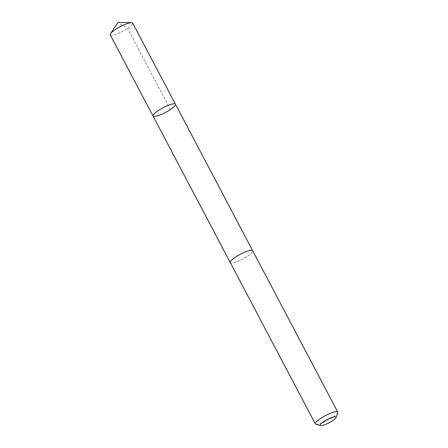 <?xml version="1.0" encoding="UTF-8"?>
<svg xmlns="http://www.w3.org/2000/svg" width="448" height="448" viewBox="0 0 448 448"><rect width="100%" height="100%" fill="white"/><g stroke="black" fill="none" stroke-linecap="round" stroke-linejoin="round"><path stroke-width="0.34" stroke-dasharray="2.24 1.68" d="M110.247 34.899A12.673 2.638 152.2 0 0 121.649 31.853A12.673 2.638 152.2 0 0 132.703 23.604A12.673 2.638 152.2 0 0 132.664 23.078M230.255 262.041A12.667 2.632 152.2 0 0 230.289 262.567A12.667 2.632 152.2 0 0 241.685 259.526A12.667 2.632 152.2 0 0 252.734 251.278A12.667 2.632 152.2 0 0 252.7 250.751A12.667 2.632 152.2 0 0 241.304 253.798A12.667 2.632 152.2 0 0 230.255 262.041M175.442 104.21A12.673 2.632 -27.8 0 1 165.463 112.454A12.673 2.632 -27.8 0 1 153.026 116.032M230.283 262.567A12.673 2.638 152.2 0 0 241.685 259.526A12.673 2.638 152.2 0 0 252.739 251.278A12.673 2.638 152.2 0 0 252.706 250.751L252.661 250.684M315.851 424.245A12.673 2.638 152.2 0 0 327.774 420.302A12.673 2.638 152.2 0 0 337.758 412.692M170.386 109.536L127.607 28.403L117.981 22.4"/><path stroke-width="0.67" d="M152.986 115.506A12.673 2.632 -27.8 0 1 164.041 107.257A12.673 2.632 -27.8 0 1 175.442 104.21A12.673 2.632 -27.8 0 1 165.463 112.454A12.673 2.632 -27.8 0 1 153.026 116.032A12.673 2.632 -27.8 0 1 152.986 115.506A12.673 2.632 -27.8 0 1 164.041 107.257A12.673 2.632 -27.8 0 1 175.442 104.21L132.664 23.078A12.673 2.638 152.2 0 0 131.505 22.635A12.673 2.638 152.2 0 0 120.226 26.656A12.673 2.638 152.2 0 0 110.533 33.695A12.673 2.638 152.2 0 0 110.208 34.373A12.673 2.638 152.2 0 0 110.247 34.899L153.026 116.032A12.673 2.632 -27.8 0 1 152.986 115.506M336.19 417.385L337.758 412.692A12.673 2.638 152.2 0 0 337.792 412.591A12.673 2.638 152.2 0 0 337.753 412.065L252.706 250.751A12.673 2.638 152.2 0 0 240.262 254.33A12.673 2.638 152.2 0 0 230.283 262.567L315.336 423.886A12.673 2.638 152.2 0 0 315.851 424.245L320.606 425.6A9.016 1.876 152.2 0 0 329.09 422.8A9.016 1.876 152.2 0 0 336.19 417.385A9.016 1.876 152.2 0 0 336.213 417.312A9.016 1.876 152.2 0 0 327.219 419.546A9.016 1.876 152.2 0 0 320.606 425.6M337.753 412.065A12.673 2.638 152.2 0 0 325.315 415.643A12.673 2.638 152.2 0 0 315.336 423.886M131.505 22.635L117.981 22.4L110.533 33.695M252.661 250.684L175.442 104.21M230.25 262.494L153.026 116.032"/></g></svg>
